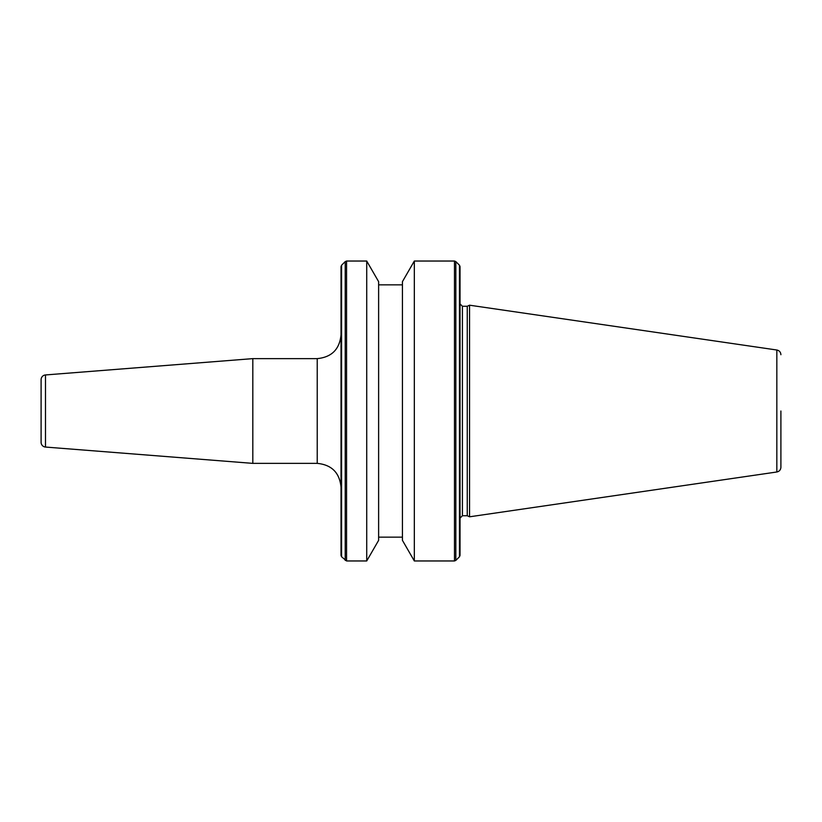 <?xml version="1.0" encoding="UTF-8"?>
<svg xmlns="http://www.w3.org/2000/svg" width="822" height="822" viewBox="0 0 822 822"><rect width="100%" height="100%" fill="white"/><g stroke="black" fill="none" stroke-linecap="round" stroke-linejoin="round"><path stroke-width="1.23" d="M317.22 358.628L252.816 358.628L252.816 463.372L317.22 463.372L317.22 358.628C331.677 357.221 339.609 349.288 341.017 334.831M45.487 447.055L45.487 374.945A4.757 4.757 0 0 0 41.1 379.692L41.1 442.308A4.757 4.757 0 0 0 45.487 447.055L252.816 463.372M45.487 374.945L252.816 358.628M414.329 560.964L402.431 540.342L402.431 281.658L414.329 261.036L414.329 560.964L454.484 560.964L455.83 560.399L455.83 261.601L459.477 265.239L459.477 556.761L460.032 555.415L460.032 266.585L459.477 265.239M366.725 261.036L378.623 281.658L378.623 540.342L366.725 560.964L366.725 261.036L346.565 261.036L346.565 560.964L366.725 560.964M341.572 556.761L341.572 265.239L341.017 266.585L341.017 555.415L341.572 556.761L346.565 560.964M780.9 411L780.9 467.286L780.9 411M467.256 306.267L467.256 515.733L462.416 515.733L462.416 306.267L467.256 306.267L469.557 305.198L469.557 516.802L776.831 471.992C779.348 471.427 780.705 469.855 780.9 467.286M414.329 261.036L454.484 261.036L454.484 560.964M341.572 265.239L345.219 261.601L345.219 560.399M469.557 305.198L776.831 350.008L776.831 471.992M378.623 537.156L402.431 537.156M467.256 515.733L469.557 516.802M462.416 306.267L460.032 303.883M459.477 556.761L455.83 560.399M462.416 515.733L460.032 518.117M776.831 350.008C779.348 350.573 780.705 352.145 780.9 354.714M345.219 261.601L346.565 261.036M378.623 284.844L402.431 284.844M454.484 261.036L455.83 261.601M317.22 463.372C331.677 464.779 339.609 472.712 341.017 487.169"/></g></svg>

